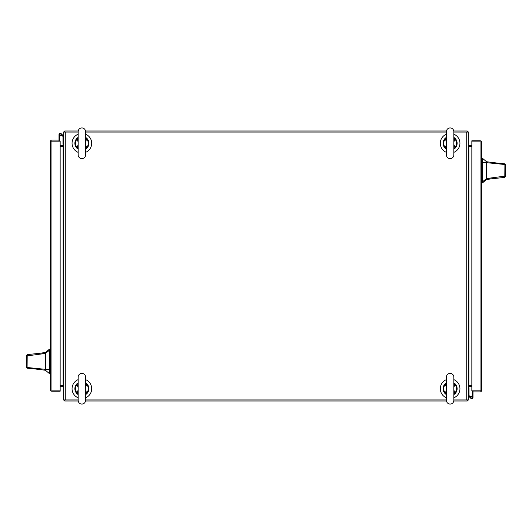 <?xml version="1.0" encoding="UTF-8"?>
<svg xmlns="http://www.w3.org/2000/svg" width="532" height="532" viewBox="0 0 532 532"><rect width="100%" height="100%" fill="white"/><g stroke="black" fill="none" stroke-linecap="round" stroke-linejoin="round"><path stroke-width="0.8" d="M468.346 144.817A0.539 0.539 0 0 0 468.885 145.356L471.844 145.356M78.164 132.056L63.654 132.056L63.654 399.944L78.164 399.944M453.836 399.944L468.346 399.944L468.346 132.056L453.836 132.056M446.401 132.056L85.599 132.056M85.599 399.944L446.401 399.944M63.654 385.574L63.115 385.574A1.603 1.603 0 0 1 63.654 385.667M63.654 146.333A1.603 1.603 0 0 1 63.115 146.426L63.654 146.426M468.346 146.426L471.844 146.426M468.346 385.667A1.603 1.603 0 0 1 468.885 385.574L468.346 385.574M60.156 385.574L63.115 385.574L63.115 146.426L60.156 146.426M468.346 146.333A1.603 1.603 0 0 0 468.885 146.426L468.885 385.574L471.844 385.574M85.599 152.371A9.822 9.822 0 0 0 85.599 134.19M78.164 134.19A9.822 9.822 0 0 0 78.164 152.371M78.164 379.629A9.822 9.822 0 0 0 78.164 397.81M85.599 397.81A9.822 9.822 0 0 0 85.599 379.629M60.169 135.361L60.455 135.361A0.559 0.559 0 0 0 61.014 134.802L61.014 134.523A0.559 0.559 0 0 0 60.455 133.958L60.169 133.958A0.559 0.559 0 0 0 59.611 134.523L59.611 134.802A0.559 0.559 0 0 0 60.169 135.361M60.316 133.352A1.31 1.31 0 0 1 61.28 133.778A1.31 1.31 0 0 0 58.999 134.662A1.31 1.31 0 0 0 60.316 135.973L60.316 135.361M61.28 133.778L63.654 136.152M63.654 144.225L62.962 144.225L62.962 136.438L61.014 134.49M61.566 135.048A1.31 1.31 0 0 1 60.316 135.973M59.697 135.82L59.697 141.173M59.697 135.973L58.999 135.973L58.999 141.173L58.979 140.102L51.943 140.102A1.603 1.603 0 0 0 50.666 140.734L50.334 141.712A1.603 1.603 0 0 1 50.334 141.705L50.334 389.61L50.666 390.142L51.903 390.142M58.999 135.973L58.999 134.662L58.999 135.973M51.903 141.173L58.979 141.173M50.666 140.734L51.238 141.173L60.156 141.173L60.156 391.213L51.943 391.213A1.603 1.603 0 0 1 50.666 390.581L51.238 390.142L60.156 390.142L51.943 390.142L51.943 141.173L50.666 141.173L50.334 141.705M50.334 389.604L50.334 389.604A1.603 1.603 0 0 0 50.334 389.61L50.666 390.581M453.776 401.008L467.276 401.008L467.276 399.944M78.224 401.008L64.724 401.008L64.724 399.944M446.461 401.008L85.539 401.008M63.654 387.183A0.539 0.539 0 0 0 63.115 386.644L60.156 386.644M64.724 400.915A1.603 1.603 0 0 1 63.747 399.944M471.844 386.644L468.885 386.644A0.539 0.539 0 0 0 468.346 387.183M468.253 399.944A1.603 1.603 0 0 1 467.276 400.915M78.224 130.992L64.724 130.992L64.724 132.056M453.776 130.992L467.276 130.992L467.276 132.056M85.539 130.992L446.461 130.992M467.276 131.085A1.603 1.603 0 0 1 468.253 132.056M60.156 145.356L63.115 145.356A0.539 0.539 0 0 0 63.654 144.817M63.747 132.056A1.603 1.603 0 0 1 64.724 131.085M471.831 396.639L471.545 396.639A0.559 0.559 0 0 0 470.986 397.198L470.986 397.477A0.559 0.559 0 0 0 471.545 398.042L471.831 398.042A0.559 0.559 0 0 0 472.389 397.477L472.389 397.198A0.559 0.559 0 0 0 471.831 396.639M468.346 395.848L470.72 398.222A1.31 1.31 0 0 0 473.001 397.338A1.31 1.31 0 0 0 471.685 396.027L471.685 396.639M468.346 387.775L469.038 387.775L469.038 395.562L470.986 397.51M470.434 396.952A1.31 1.31 0 0 1 471.685 396.027M472.303 396.18L472.303 390.827M472.303 396.027L473.001 396.027L473.001 390.827L473.021 391.898L480.057 391.898A1.603 1.603 0 0 0 481.334 391.266L481.666 390.288A1.603 1.603 0 0 1 481.666 390.295L481.666 142.39L481.334 141.858L480.097 141.858M473.001 396.027L473.001 397.338L473.001 396.027M480.097 390.827L473.021 390.827M481.334 391.266L480.762 390.827L471.844 390.827L471.844 140.787L480.057 140.787A1.603 1.603 0 0 1 481.334 141.419L480.762 141.858L471.844 141.858L480.057 141.858L480.057 390.827L481.334 390.827L481.666 390.295M481.666 142.396L481.666 142.396A1.603 1.603 0 0 0 481.666 142.39L481.334 141.419M453.836 397.81A9.822 9.822 0 0 0 453.836 379.629M446.401 379.629A9.822 9.822 0 0 0 446.401 397.81M453.836 152.371A9.822 9.822 0 0 0 453.836 134.19M446.401 134.19A9.822 9.822 0 0 0 446.401 152.371M486.547 161.741L498.145 163.171L486.547 161.741L482.564 158.376L482.564 182.842L486.547 179.47L486.547 178.546L482.564 181.731M505.4 170.606C505.4 175.673 505.4 175.673 505.4 170.606C505.4 165.545 505.4 165.545 505.4 170.606M498.145 163.171L504.795 163.816L505.4 164.488L505.4 175.613L504.928 176.125L486.547 178.546L486.547 162.672L504.901 164.514L504.795 163.816M505.4 174.536L505.4 176.737L504.782 177.409L486.547 179.311M486.547 167.314L486.547 166.197M505.4 164.74L505.4 166.243M505.4 171.903L505.4 173.831M486.547 162.054L486.547 162.672L482.564 162.546M504.795 177.402L504.901 164.514L505.4 165.1M505.4 176.737L505.4 175.613M505.4 166.888L505.4 167.334M505.4 173.977L505.4 173.239M45.453 370.259L33.855 368.829L45.453 370.259L49.436 373.624L49.436 349.158L45.453 352.53L45.453 353.454L49.436 350.269M26.6 361.394C26.6 356.327 26.6 356.327 26.6 361.394C26.6 366.455 26.6 366.455 26.6 361.394M33.855 368.829L27.205 368.184L26.6 367.512L26.6 356.387L27.072 355.875L45.453 353.454L45.453 369.328L27.099 367.486L27.205 368.184M26.6 358.023L26.6 355.263L27.218 354.591L45.453 352.689M45.453 364.686L45.453 365.803M26.6 367.26L26.6 366.708M45.453 369.946L45.453 369.328L49.436 369.454M27.205 354.598L27.099 367.486L26.6 366.9M26.6 355.263L26.6 356.387M26.6 365.112L26.6 364.759M81.881 158.622A3.717 3.717 0 0 0 85.599 154.905L85.599 131.657A3.717 3.717 0 0 0 81.881 127.939A3.717 3.717 0 0 0 78.164 131.657L78.164 154.905A3.717 3.717 0 0 0 81.881 158.622M85.599 149.233L85.599 149.226A7.016 7.016 0 0 0 85.938 149.007M85.938 137.555A7.016 7.016 0 0 0 85.599 137.336L85.599 137.336M85.539 137.961L86.556 138.905L87.002 138.486L85.845 137.495M85.845 149.066L86.816 148.042L85.599 149.066M78.224 148.601L77.213 147.657L76.768 148.076L77.918 149.066A7.016 7.016 0 0 0 78.164 149.226A7.016 7.016 0 0 1 77.891 149.046M77.918 137.495L77.865 137.529A7.016 7.016 0 0 0 77.825 137.555A7.016 7.016 0 0 1 77.885 137.515L78.164 137.329A7.016 7.016 0 0 0 77.891 137.515A7.016 7.016 0 0 1 78.164 137.336L76.768 138.486L78.164 137.495M85.599 144.312L86.556 147.657L85.599 148.428M86.816 148.042L86.556 147.657A6.404 6.404 0 0 0 86.556 138.905L85.599 142.257M78.164 142.257L77.213 138.905L78.164 138.134M76.947 138.52L77.213 138.905A6.404 6.404 0 0 0 77.213 147.657L78.164 144.312M85.732 148.122L85.539 148.601M76.947 148.042L78.164 149.066M78.038 138.44L78.224 137.961M86.816 138.52L85.599 137.495M87.002 138.486A7.016 7.016 0 0 1 87.002 148.076A7.016 7.016 0 0 0 87.002 138.486M76.768 148.076A7.016 7.016 0 0 1 76.768 138.486A7.016 7.016 0 0 0 76.768 148.076M450.119 158.622A3.717 3.717 0 0 1 446.401 154.905L446.401 131.657A3.717 3.717 0 0 1 450.119 127.939A3.717 3.717 0 0 1 453.836 131.657L453.836 154.905A3.717 3.717 0 0 1 450.119 158.622M454.135 137.529L453.836 137.336L454.135 137.529A7.016 7.016 0 0 1 454.175 137.555M454.109 149.046A7.016 7.016 0 0 1 454.095 149.06L455.232 148.076L453.836 144.312M454.082 137.495L455.053 138.52L453.836 137.495M446.135 149.06A7.016 7.016 0 0 1 446.122 149.046A7.016 7.016 0 0 0 446.135 149.06L445.184 148.042L446.401 149.066M446.461 137.961L445.444 138.905L444.998 138.486L446.102 137.529A7.016 7.016 0 0 1 446.135 137.509A7.016 7.016 0 0 0 446.122 137.515L446.155 137.495M446.401 144.312L445.444 147.657L446.401 148.428M445.184 148.042L445.444 147.657A6.404 6.404 0 0 1 445.444 138.905L446.401 142.257M453.836 142.257L454.787 138.905L453.776 137.961M446.268 148.122L446.461 148.601M453.962 148.122L454.787 147.657A6.404 6.404 0 0 0 454.787 138.905L455.053 138.52M455.053 148.042L453.836 149.066M445.184 138.52L446.401 137.495M444.998 138.486A7.016 7.016 0 0 0 444.998 148.076A7.016 7.016 0 0 1 444.998 138.486M455.232 148.076A7.016 7.016 0 0 0 455.232 138.486A7.016 7.016 0 0 1 455.232 148.076M450.119 373.378A3.717 3.717 0 0 0 446.401 377.095L446.401 400.343A3.717 3.717 0 0 0 450.119 404.061A3.717 3.717 0 0 0 453.836 400.343L453.836 377.095A3.717 3.717 0 0 0 450.119 373.378M446.401 382.767L446.401 382.774A7.016 7.016 0 0 0 446.062 382.993M446.062 394.445A7.016 7.016 0 0 0 446.401 394.664L446.401 394.664M446.461 394.039L445.444 393.095L444.998 393.514L446.155 394.505M446.155 382.934L445.184 383.958L446.401 382.934M453.776 383.399L454.787 384.343L455.232 383.924L454.082 382.934A7.016 7.016 0 0 0 453.836 382.774A7.016 7.016 0 0 1 454.109 382.954M454.082 394.505L454.135 394.471A7.016 7.016 0 0 0 454.175 394.445A7.016 7.016 0 0 1 454.115 394.485L453.836 394.671A7.016 7.016 0 0 0 454.109 394.485A7.016 7.016 0 0 1 453.836 394.664L455.232 393.514L453.836 394.505M446.401 387.688L445.444 384.343L446.401 383.572M445.184 383.958L445.444 384.343A6.404 6.404 0 0 0 445.444 393.095L446.401 389.743M453.836 389.743L454.787 393.095L453.836 393.866M455.053 393.481L454.787 393.095A6.404 6.404 0 0 0 454.787 384.343L453.836 387.688M446.268 383.878L446.461 383.399M455.053 383.958L453.836 382.934M453.962 393.56L453.776 394.039M445.184 393.481L446.401 394.505M444.998 393.514A7.016 7.016 0 0 1 444.998 383.924A7.016 7.016 0 0 0 444.998 393.514M455.232 383.924A7.016 7.016 0 0 1 455.232 393.514A7.016 7.016 0 0 0 455.232 383.924M81.881 373.378A3.717 3.717 0 0 1 85.599 377.095L85.599 400.343A3.717 3.717 0 0 1 81.881 404.061A3.717 3.717 0 0 1 78.164 400.343L78.164 377.095A3.717 3.717 0 0 1 81.881 373.378M77.865 394.471L78.164 394.664L77.865 394.471A7.016 7.016 0 0 1 77.825 394.445M77.891 382.954A7.016 7.016 0 0 1 77.905 382.94L76.768 383.924L78.164 387.688M77.918 394.505L76.947 393.481L78.164 394.505M85.865 382.94A7.016 7.016 0 0 1 85.878 382.954A7.016 7.016 0 0 0 85.865 382.94L86.816 383.958L85.599 382.934M85.539 394.039L86.556 393.095L87.002 393.514L85.898 394.471A7.016 7.016 0 0 1 85.865 394.491A7.016 7.016 0 0 0 85.878 394.485L85.845 394.505M85.599 387.688L86.556 384.343L85.599 383.572M86.816 383.958L86.556 384.343A6.404 6.404 0 0 1 86.556 393.095L85.599 389.743M78.164 389.743L77.213 393.095L78.224 394.039M85.732 383.878L85.539 383.399M78.038 383.878L77.213 384.343A6.404 6.404 0 0 0 77.213 393.095L76.947 393.481M76.947 383.958L78.164 382.934M86.816 393.481L85.599 394.505M87.002 393.514A7.016 7.016 0 0 0 87.002 383.924A7.016 7.016 0 0 1 87.002 393.514M76.768 383.924A7.016 7.016 0 0 0 76.768 393.514A7.016 7.016 0 0 1 76.768 383.924M466.737 399.944L466.737 132.056M65.263 132.056L65.263 399.944M481.666 180.694L482.564 180.694M482.564 160.524L481.666 160.524M482.564 159.647L481.666 159.647M482.564 181.565L481.666 181.565M50.334 351.306L49.436 351.306M49.436 371.476L50.334 371.476M49.436 372.353L50.334 372.353M49.436 350.435L50.334 350.435M496.695 178.253L486.547 179.47M482.564 158.376L481.666 158.376M482.564 182.842L481.666 182.842M35.305 353.747L45.453 352.53M49.436 373.624L50.334 373.624M49.436 349.158L50.334 349.158M78.164 147.65L78.164 154.905M453.836 147.65L453.836 154.905M453.836 384.35L453.836 377.095M78.164 384.35L78.164 377.095"/></g></svg>
